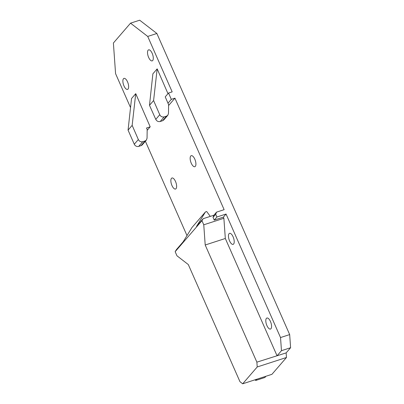 <?xml version="1.0" encoding="UTF-8"?>
<svg xmlns="http://www.w3.org/2000/svg" width="404" height="404" viewBox="0 0 404 404"><rect width="100%" height="100%" fill="white"/><g stroke="black" fill="none" stroke-linecap="round" stroke-linejoin="round"><path stroke-width="0.61" d="M130.542 107.585L115.574 73.649L113.393 43.011L130.537 23.164L147.723 36.436L172.17 91.865L168.534 93.041L171.316 99.349L167.988 103.202L165.226 96.869L168.534 93.041M186.996 235.583L145.384 141.238M265.953 376.255L264.893 377.488L255.747 380.452L254.939 379.826M256.808 379.22L255.747 380.452M271.932 374.321L242.673 383.8L239.976 381.714L188.304 264.559L176.972 255.808L175.154 251.692L201.944 220.68L203.762 224.801L205.202 245.001L256.873 362.156L257.217 366.968L286.476 357.489L271.932 374.321M257.217 366.968L242.673 383.8M286.476 357.489L286.148 352.884L256.873 362.156M147.723 36.436L156.868 33.471L289.673 334.588L290.607 347.718L286.148 352.884M290.607 347.718L281.467 350.682L277.003 355.843M289.673 334.588L280.527 337.552L281.467 350.682M276.987 355.636L225.321 238.486L223.882 218.281L223.377 217.145L226.053 214.039L216.913 217.004L215.701 214.266L216.569 212.12L224.129 209.671L174.947 98.167L171.316 99.349M226.053 214.039L280.527 337.552M156.868 33.471L139.683 20.2L130.537 23.164M167.988 103.202L168.604 104.687L168.488 113.428L167.791 115.302L166.514 116.145L162.539 120.751L160.211 121.503C158.277 121.912 156.797 121.2 155.767 119.367L149.49 105.308L152.879 73.821L157.166 68.857L167.983 93.683M166.514 116.145L164.186 116.897C162.257 117.306 160.782 116.584 159.767 114.736L153.591 100.566L149.49 105.308M162.539 120.751L163.812 119.912L167.796 115.302M147.162 130.335L150.187 126.831L135.734 93.662L132.159 125.371L138.335 139.542L134.285 144.233A3.515 3.111 -139.2 0 0 138.718 146.379L141.047 145.627A3.515 3.111 -139.2 0 0 142.319 144.789L146.364 140.107L145.087 140.951L141.047 145.627M174.947 98.167L168.594 105.525M132.159 125.371L128.058 130.118L131.542 98.515L135.734 93.662M128.043 89.067A5.797 2.384 -108 0 0 127.79 82.492A5.797 2.384 -108 0 0 123.972 78.376A5.797 2.384 -108 0 0 123.478 78.714A5.797 2.384 -108 0 0 123.725 85.294A5.797 2.384 -108 0 0 127.543 89.41A5.797 2.384 -108 0 0 128.043 89.067M171.463 178.341A5.797 2.384 72 0 1 171.958 177.997A5.797 2.384 72 0 1 175.775 182.113A5.797 2.384 72 0 1 176.028 188.688A5.797 2.384 72 0 1 175.533 189.032A5.797 2.384 72 0 1 171.71 184.916A5.797 2.384 72 0 1 171.463 178.341M148.122 50.187A5.797 2.384 72 0 1 148.616 49.849A5.797 2.384 72 0 1 152.439 53.964A5.797 2.384 72 0 1 152.687 60.539A5.797 2.384 72 0 1 152.192 60.878A5.797 2.384 72 0 1 148.369 56.762A5.797 2.384 72 0 1 148.122 50.187M190.749 156.015A5.797 2.384 72 0 1 191.243 155.671A5.797 2.384 72 0 1 195.066 159.787A5.797 2.384 72 0 1 195.314 166.362A5.797 2.384 72 0 1 194.819 166.706A5.797 2.384 72 0 1 191.001 162.59A5.797 2.384 72 0 1 190.749 156.015M145.087 140.951L142.753 141.708C140.824 142.112 139.35 141.395 138.335 139.542M150.187 126.831L146.531 128.018L147.172 129.492L147.056 138.239L146.364 140.112M128.058 130.118L134.285 144.233M157.166 68.857L153.591 100.566M175.154 251.692L176.487 249.536L183.128 241.844L191.956 227.538L205.459 211.913L196.526 226.386L203.172 218.695L201.944 220.68M210.297 216.387L206.676 211.514L205.459 211.913M203.172 218.695L213.888 215.221L216.569 212.12M216.913 217.004L214.231 220.104L223.377 217.145M225.321 238.486L205.202 245.001M203.762 224.801L223.882 218.281M215.701 214.266L213.024 217.367L214.231 220.104M213.888 215.221L213.024 217.367M266.403 318.367A5.797 2.384 72 0 1 266.898 318.024A5.797 2.384 72 0 1 270.72 322.139A5.797 2.384 72 0 1 270.968 328.72A5.797 2.384 72 0 1 270.473 329.058A5.797 2.384 72 0 1 266.65 324.942A5.797 2.384 72 0 1 266.403 318.367M229.053 233.679A5.797 2.384 72 0 1 229.548 233.335A5.797 2.384 72 0 1 233.366 237.451A5.797 2.384 72 0 1 233.618 244.031A5.797 2.384 72 0 1 233.123 244.369A5.797 2.384 72 0 1 229.3 240.254A5.797 2.384 72 0 1 229.053 233.679M164.186 116.897L160.211 121.503M142.753 141.708L138.718 146.379M159.767 114.736L155.767 119.367"/></g></svg>
